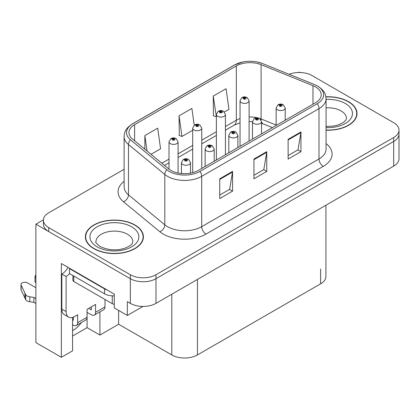 <?xml version="1.0" encoding="UTF-8"?>
<svg xmlns="http://www.w3.org/2000/svg" width="420" height="420" viewBox="0 0 420 420"><rect width="100%" height="100%" fill="white"/><g stroke="black" fill="none" stroke-linecap="round" stroke-linejoin="round"><path stroke-width="0.63" d="M72.555 317.425L72.555 350.842L61.357 357.305L61.357 263.54L114.266 294.089L114.266 307.907L127.344 315.457L127.344 301.639L130.337 303.366A18.134 10.469 0 0 0 155.978 303.366L393.687 166.126A18.134 10.469 0 0 0 399 158.723L399 134.048A18.134 10.469 0 0 1 393.687 141.451A18.134 10.469 0 0 0 399 134.048L399 130.1A18.134 10.469 0 0 0 393.687 122.698L312.06 75.569A18.134 10.469 0 0 0 289.096 74.293M142.978 306.432L127.344 315.457M299.922 72.513L299.24 72.114L298.552 72.513M124.11 169.276L48.71 212.809A18.134 10.469 0 0 0 43.397 220.211A18.134 10.469 0 0 0 48.71 227.614L130.337 274.743A18.134 10.469 0 0 0 155.978 274.743L155.978 278.691L393.687 141.451L155.978 278.691A18.134 10.469 0 0 1 130.337 278.691A18.134 10.469 0 0 0 155.978 278.691L155.978 303.366M61.357 357.305L35.884 342.599L35.884 224.159L130.337 278.691L48.71 231.562A18.134 10.469 0 0 1 43.397 224.159L43.397 220.211M43.407 219.817L35.884 224.159M325.92 205.254L325.92 276.423A18.134 10.469 180 0 1 320.607 283.826L197.437 354.937A18.134 10.469 180 0 1 171.791 354.937L118.629 324.24L118.629 310.422M118.629 324.24L99.908 335.05L99.908 311.876M72.555 336.037L87.087 327.647L99.908 335.05M72.555 330.577A19.341 11.167 120 0 0 81.359 322.586M87.087 327.647L87.087 312.349M326.062 130.205A29.012 16.747 0 0 0 357.01 113.495A29.012 16.747 0 0 0 348.516 101.651A29.012 16.747 0 0 0 325.904 96.789M134.909 224.973A29.012 16.747 0 0 0 103.294 221.345A29.012 16.747 0 0 0 85.386 236.817A29.012 16.747 0 0 0 93.88 248.661A29.012 16.747 0 0 0 125.496 252.294A29.012 16.747 0 0 0 143.409 236.817A29.012 16.747 0 0 0 134.909 224.973M85.685 238.355A29.012 16.747 0 0 0 85.586 238.791M315.562 86.919A19.341 11.167 180 0 1 321.227 94.815A19.341 11.167 180 0 1 315.562 102.711L198.292 170.42A19.341 11.167 180 0 1 168.772 168.924L132.442 138.973A19.341 11.167 180 0 1 128.945 132.568A19.341 11.167 180 0 1 134.61 124.672L236.329 65.945A19.341 11.167 180 0 1 261.098 64.696L312.979 85.67A19.341 11.167 180 0 1 315.562 86.919M317.273 85.932A21.761 12.563 0 0 0 314.37 84.525L262.484 63.551A21.761 12.563 0 0 0 257.26 61.997A21.761 12.563 0 0 0 242.75 61.997A21.761 12.563 0 0 0 234.617 64.958L132.898 123.685A21.761 12.563 0 0 0 130.463 139.771L166.792 169.727A21.761 12.563 0 0 0 199.999 171.402L317.273 103.698A21.761 12.563 0 0 0 317.273 85.932M219.744 178.81L219.744 198.55L232.565 191.147L232.565 171.407L219.744 178.81M219.744 195.043L229.619 189.347L232.512 172.064A4.835 2.793 -120 0 0 232.565 171.407M229.535 189.394L232.565 191.147M288.125 139.33L288.125 159.07L300.946 151.667L300.946 131.927L288.125 139.33M288.125 155.568L298 149.867L300.893 132.584A4.835 2.793 -120 0 0 300.946 131.927M297.917 149.914L300.946 151.667M253.937 159.07L253.937 178.81L266.758 171.407L266.758 151.667L253.937 159.07M253.937 175.308L263.812 169.607L266.705 152.323A4.835 2.793 -120 0 0 266.758 151.667M263.723 169.654L266.758 171.407M155.978 274.743L393.687 137.503A18.134 10.469 0 0 0 399 130.1M224.411 111.951L228.963 109.321L226.07 88.694L213.25 96.096L213.454 115.721M151.042 154.308L160.582 148.801L157.689 128.173L144.869 135.576L144.869 149.216M194.229 125.16L191.882 108.433L179.056 115.836L179.267 135.46M179.056 115.836L181.954 136.463L192.691 130.263M181.954 136.463L179.056 135.382M213.25 96.096L216.368 116.597M216.143 116.723L213.25 115.642M144.869 135.576L147.031 151.001M143.204 238.791A29.012 16.747 0 0 0 143.105 238.355M356.811 115.469A29.012 16.747 0 0 0 356.711 115.033M178.08 173.03L178.08 141.792A4.531 2.62 180 0 1 175.282 144.212A4.531 2.62 180 0 1 170.341 143.645A4.531 2.62 180 0 1 169.013 141.792L170.819 138.647A3.024 1.822 57.8 0 1 172.431 138.737A1.512 0.871 0 0 0 172.478 139.944A1.512 0.871 0 0 0 174.615 139.944A1.512 0.871 0 0 0 174.615 138.71A1.512 0.871 0 0 0 172.526 138.684L173.135 139.067A0.604 0.347 180 0 1 173.775 139.645A0.604 0.347 180 0 1 173.098 139.088L172.431 138.737M173.135 139.582L173.135 139.067M172.526 138.684A3.024 1.67 -117.9 0 0 171.113 138.479A3.024 1.67 -117.9 0 0 170.977 138.563M173.098 139.561L173.098 139.088M190.517 173.156L190.517 162.64A4.531 2.62 180 0 1 187.719 165.06A4.531 2.62 180 0 1 182.779 164.493A4.531 2.62 180 0 1 181.451 162.64L183.257 159.495A3.024 1.822 57.8 0 1 184.868 159.584A1.512 0.871 0 0 0 184.916 160.792A1.512 0.871 0 0 0 187.052 160.792A1.512 0.871 0 0 0 187.052 159.558A1.512 0.871 0 0 0 184.963 159.532L185.572 159.915A0.604 0.347 180 0 1 186.212 160.498A0.604 0.347 180 0 1 185.535 159.941L184.868 159.584M185.572 160.429L185.572 159.915M184.963 159.532A3.024 1.67 -117.9 0 0 183.55 159.327A3.024 1.67 -117.9 0 0 183.414 159.416M185.535 160.409L185.535 159.941M201.758 168.415L201.758 128.121A4.531 2.62 180 0 1 198.959 130.541A4.531 2.62 180 0 1 194.019 129.974A4.531 2.62 180 0 1 192.691 128.121L194.497 124.976A3.024 1.822 57.8 0 1 196.109 125.066A1.512 0.871 0 0 0 196.156 126.273A1.512 0.871 0 0 0 198.292 126.273A1.512 0.871 0 0 0 198.292 125.039A1.512 0.871 0 0 0 196.203 125.013L196.812 125.396A0.604 0.347 180 0 1 197.453 125.979A0.604 0.347 180 0 1 196.775 125.417L196.109 125.066M196.812 125.911L196.812 125.396M196.203 125.013A3.024 1.67 -117.9 0 0 194.785 124.808A3.024 1.67 -117.9 0 0 194.654 124.892M196.775 125.89L196.775 125.417M225.43 154.749L225.43 114.455A4.531 2.62 180 0 1 222.632 116.87A4.531 2.62 180 0 1 217.691 116.303A4.531 2.62 180 0 1 216.368 114.455L218.174 111.305A3.024 1.822 57.8 0 1 219.786 111.395A1.512 0.871 0 0 0 219.828 112.602A1.512 0.871 0 0 0 221.97 112.602A1.512 0.871 0 0 0 221.97 111.368A1.512 0.871 0 0 0 219.881 111.342L220.49 111.731A0.604 0.347 180 0 1 221.13 112.308A0.604 0.347 180 0 1 220.453 111.752L219.786 111.395M220.49 112.245L220.49 111.731M219.881 111.342A3.024 1.67 -117.9 0 0 218.463 111.137A3.024 1.67 -117.9 0 0 218.332 111.227M220.453 112.219L220.453 111.752M249.107 141.078L249.107 100.784A4.531 2.62 180 0 1 246.309 103.199A4.531 2.62 180 0 1 241.369 102.632A4.531 2.62 180 0 1 240.041 100.784L241.852 97.634A3.024 1.822 57.8 0 1 243.464 97.729A1.512 0.871 0 0 0 243.506 98.931A1.512 0.871 0 0 0 245.642 98.931A1.512 0.871 0 0 0 245.642 97.697A1.512 0.871 0 0 0 243.553 97.671L244.167 98.059A0.604 0.347 180 0 1 244.808 98.637A0.604 0.347 180 0 1 244.13 98.081L243.464 97.729M244.167 98.574L244.167 98.059M243.553 97.671A3.024 1.67 -117.9 0 0 242.141 97.466A3.024 1.67 -117.9 0 0 242.009 97.555M244.13 98.553L244.13 98.081M214.19 161.238L214.19 148.974A4.531 2.62 180 0 1 211.391 151.389A4.531 2.62 180 0 1 206.451 150.822A4.531 2.62 180 0 1 205.128 148.974L206.934 145.824A3.024 1.822 57.8 0 1 208.546 145.913A1.512 0.871 0 0 0 208.593 147.121A1.512 0.871 0 0 0 210.73 147.121A1.512 0.871 0 0 0 210.73 145.887A1.512 0.871 0 0 0 208.64 145.861L209.249 146.249A0.604 0.347 180 0 1 209.89 146.827A0.604 0.347 180 0 1 209.234 146.753L209.249 146.249M208.64 145.861A3.024 1.67 -117.9 0 0 207.223 145.656A3.024 1.67 -117.9 0 0 207.091 145.745M209.213 146.743L209.213 146.27L208.546 145.913M209.234 146.753A0.604 0.347 180 0 1 209.213 146.27M237.867 147.567L237.867 135.303A4.531 2.62 180 0 1 235.069 137.723A4.531 2.62 180 0 1 230.129 137.151A4.531 2.62 180 0 1 228.8 135.303L230.612 132.158A3.024 1.822 57.8 0 1 232.223 132.248A1.512 0.871 0 0 0 232.265 133.45A1.512 0.871 0 0 0 234.402 133.45A1.512 0.871 0 0 0 234.402 132.216A1.512 0.871 0 0 0 232.312 132.19L232.927 132.578A0.604 0.347 180 0 1 233.567 133.156A0.604 0.347 180 0 1 232.911 133.082L232.927 132.578M232.312 132.19A3.024 1.67 -117.9 0 0 230.9 131.99A3.024 1.67 -117.9 0 0 230.769 132.074M232.89 133.072L232.89 132.599L232.223 132.248M232.911 133.082A0.604 0.347 180 0 1 232.89 132.599M261.545 133.896L261.545 121.632A4.531 2.62 180 0 1 258.746 124.052A4.531 2.62 180 0 1 253.806 123.485A4.531 2.62 180 0 1 252.478 121.632L254.289 118.487A3.024 1.822 57.8 0 1 255.901 118.577A1.512 0.871 0 0 0 255.943 119.784A1.512 0.871 0 0 0 258.079 119.784A1.512 0.871 0 0 0 258.079 118.55A1.512 0.871 0 0 0 255.99 118.524L256.604 118.907A0.604 0.347 180 0 1 257.245 119.49A0.604 0.347 180 0 1 256.583 119.411L256.604 118.907M255.99 118.524A3.024 1.67 -117.9 0 0 254.578 118.319A3.024 1.67 -117.9 0 0 254.447 118.403M256.567 119.401L256.567 118.928L255.901 118.577M256.583 119.411A0.604 0.347 180 0 1 256.567 118.928M285.222 120.23L285.222 107.961A4.531 2.62 180 0 1 282.424 110.381A4.531 2.62 180 0 1 277.483 109.814A4.531 2.62 180 0 1 276.155 107.961L277.967 104.816A3.024 1.822 57.8 0 1 279.573 104.906A1.512 0.871 0 0 0 279.62 106.113A1.512 0.871 0 0 0 281.757 106.113A1.512 0.871 0 0 0 281.757 104.879A1.512 0.871 0 0 0 279.668 104.853L280.282 105.236A0.604 0.347 180 0 1 280.922 105.819A0.604 0.347 180 0 1 280.245 105.263L279.573 104.906M280.282 105.751L280.282 105.236M279.668 104.853A3.024 1.67 -117.9 0 0 278.255 104.648A3.024 1.67 -117.9 0 0 278.124 104.732M280.245 105.73L280.245 105.263M104.995 299.492L104.995 306.894L95.592 312.322A6.043 3.491 60 0 1 94.337 315.089A6.043 3.491 60 0 1 91.319 314.79L87.045 312.322M95.592 312.322L95.592 304.427L87.045 309.362L87.045 317.257L77.642 322.686L77.642 314.79L74.65 316.517A12.091 6.977 -60 0 1 68.607 317.116A12.091 6.977 -60 0 1 66.103 311.582L66.103 276.544L61.829 274.076A12.091 6.977 120 0 0 68.04 267.398M88.751 308.375L91.319 309.855L91.319 306.894M107.3 290.068A12.091 6.977 180 0 1 104.564 288.881L69.52 268.648A12.091 6.977 0 0 0 69.883 268.464M69.52 268.648L69.52 273.583L104.564 293.816A12.091 6.977 0 0 0 114.266 295.832M68.607 317.116L64.334 314.648A12.091 6.977 -60 0 1 61.829 309.115L61.829 274.076M69.62 273.641A12.091 6.977 -60 0 1 66.103 276.544M72.555 319.751L73.369 320.219L73.369 317.147M35.884 303.513L33.852 302.342L33.852 297.407L35.884 298.578M77.642 322.686A6.043 3.491 60 0 1 76.388 325.453A6.043 3.491 60 0 1 73.369 325.154L72.555 324.686M35.884 287.721L27.589 282.933A3.859 2.226 180 0 0 23.384 282.45A3.859 2.226 180 0 0 21 284.508A3.859 2.226 180 0 0 21.131 285.086L25.709 294.819A6.043 3.491 0 0 0 29.831 296.835L33.852 297.407M33.852 302.342L29.831 301.77L29.831 296.835M25.709 294.819L25.709 299.754L21.131 290.02A3.859 2.226 0 0 1 21 289.443L21 284.508M25.709 299.754A6.043 3.491 0 0 0 29.831 301.77M76.388 325.453L85.79 320.024A6.043 3.491 -120 0 0 87.045 317.257M24.901 293.207L24.901 298.142M94.337 315.089L103.74 309.661A6.043 3.491 -120 0 0 104.995 306.894M35.884 277.841A3.859 2.226 180 0 1 35.007 276.423A3.859 2.226 180 0 1 35.884 275.006M35.007 276.423L35.007 281.358A3.859 2.226 0 0 0 35.884 282.776M325.931 96.962A28.707 16.574 180 0 1 348.301 101.771A28.707 16.574 180 0 1 356.711 113.495A28.707 16.574 180 0 1 326.062 130.032M134.694 225.099A28.707 16.574 180 0 1 143.105 236.817A28.707 16.574 180 0 1 125.38 252.131A28.707 16.574 180 0 1 94.096 248.54A28.707 16.574 180 0 1 85.685 236.817A28.707 16.574 180 0 1 103.409 221.503A28.707 16.574 180 0 1 134.694 225.099M114.266 304.195A3.024 1.743 180 0 1 112.261 303.686L73.794 281.479A3.024 1.743 180 0 1 72.907 280.245L72.907 275.541M393.687 166.126L393.687 137.503M130.337 303.366L130.337 274.743M197.437 354.937L197.437 279.431M320.607 283.826L320.607 269.02M171.791 354.937L171.791 294.236M326.062 143.566A30.219 17.446 180 0 1 323.258 166.373L205.984 234.077A6.043 3.491 60 0 1 201.71 226.674L318.985 158.97A24.176 13.96 0 0 0 326.062 149.1L326.062 98.763A24.176 13.96 180 0 1 318.985 108.633A6.043 3.491 -120 0 0 317.273 103.698M205.984 234.077A30.219 17.446 180 0 1 163.244 234.077A30.219 17.446 180 0 1 159.857 231.751L123.533 201.794A30.219 17.446 180 0 1 124.11 181.319M167.517 226.674A24.176 13.96 0 0 0 201.71 226.674L201.71 176.337A24.176 13.96 180 0 1 164.808 174.473L128.483 144.522A24.176 13.96 180 0 1 124.11 136.516L124.11 186.853A24.176 13.96 0 0 0 128.483 194.859L164.808 224.81A24.176 13.96 0 0 0 167.517 226.674M326.062 98.763C325.663 94.61 325.322 91.182 317.73 86.126L314.554 84.583A6.043 2.83 112 0 0 314.37 84.525M242.75 61.997L234.161 65.153A6.043 3.491 60 0 1 234.617 64.958M132.898 123.685A6.043 3.491 -120 0 0 132.442 123.879C125.023 128.767 124.467 132.316 124.11 136.516M130.463 139.771A6.043 4.043 129.5 0 0 128.483 144.522L128.483 194.859A6.043 4.043 -50.5 0 1 123.533 201.794M257.26 61.997L262.668 63.609A6.043 2.83 112 0 0 262.484 63.551M166.792 169.727A6.043 4.043 129.5 0 0 164.808 174.473L164.808 224.81A6.043 4.043 -50.5 0 1 159.857 231.751M199.999 171.402A6.043 3.491 60 0 1 201.71 176.337L318.985 108.633L318.985 158.97A6.043 3.491 60 0 0 323.258 166.373M48.71 227.614L48.71 231.562M134.61 124.672L134.61 140.758M312.979 85.67L312.979 104.202M261.098 64.696L261.098 118.981A19.341 11.167 0 0 0 259.697 118.461M276.155 125.066L261.098 118.981A10.878 5.093 -68 0 0 261.14 119.989M257.108 117.742A19.341 11.167 0 0 0 249.107 116.97M240.041 118.555A19.341 11.167 0 0 0 236.329 120.23L225.43 126.52M236.329 65.945L236.329 120.23A10.878 6.279 60 0 1 234.077 125.207L225.43 130.2M216.368 131.754L201.758 140.191M192.691 145.425L178.08 153.862M169.013 159.096L161.858 163.228M272.417 127.622L263.261 123.921A10.878 5.093 -68 0 1 261.545 121.91M253.937 159.695L266.705 152.323M288.125 139.954L300.893 132.584M219.744 179.434L232.512 172.064M104.564 288.881L104.564 293.816M66.103 311.582L61.829 309.115M21.131 285.086L21.131 290.02M326.062 126.467L333.911 126.026L338.846 124.756L343.623 122.325L346.001 119.852L346.437 118.43A18.433 10.642 0 0 0 341.035 110.901A18.433 10.642 0 0 0 326.062 107.846M326.062 99.404A24.481 14.133 180 0 1 345.308 103.498A24.481 14.133 180 0 1 350.228 119.417A24.481 14.133 180 0 1 326.062 127.58M132.83 241.752A18.433 10.642 0 0 0 127.433 234.229A18.433 10.642 0 0 0 107.342 231.919A18.433 10.642 0 0 0 95.96 241.752C95.009 241.899 96.39 243.484 100.107 246.514C108.496 250.378 116.876 250.898 125.239 248.078C134.017 244.23 132.185 242.655 132.83 241.752M131.707 226.826A24.481 14.133 180 0 1 131.707 246.813A24.481 14.133 180 0 1 97.088 246.813A24.481 14.133 180 0 1 97.088 226.826A24.481 14.133 180 0 1 131.707 226.826M112.261 303.686L112.261 295.843M73.794 281.479L73.794 276.05M234.161 65.153L132.442 123.879M314.554 84.583L262.668 63.609M263.261 123.921L261.545 123.296M252.478 139.13L252.478 121.632L249.107 121.569M240.041 122.824L234.077 125.207M216.368 135.434L201.758 143.871M192.691 149.105L178.08 157.542M169.013 162.776L164.483 165.391M178.08 141.792L176.127 138.558C174.463 137.697 172.793 137.671 171.113 138.479M169.013 169.118L169.013 141.792M190.517 162.64L188.559 159.406C186.9 158.55 185.231 158.524 183.55 159.327M181.451 173.539L181.451 162.64M201.758 128.121L199.799 124.887C198.14 124.031 196.471 124 194.785 124.808M192.691 172.667L192.691 128.121M225.43 114.455L223.477 111.221C221.818 110.36 220.143 110.334 218.463 111.137M216.368 159.983L216.368 114.455M249.107 100.784L247.154 97.55C245.495 96.689 243.821 96.663 242.141 97.466M240.041 146.312L240.041 100.784M214.19 148.974L212.237 145.74C210.578 144.879 208.903 144.853 207.223 145.656M205.128 166.472L205.128 148.974M237.867 135.303L235.914 132.069C234.255 131.208 232.58 131.182 230.9 131.99M228.8 152.801L228.8 135.303M261.545 121.632L259.591 118.398C257.933 117.537 256.258 117.511 254.578 118.319M285.222 107.961L283.269 104.727C281.605 103.871 279.935 103.845 278.255 104.648M276.155 125.465L276.155 107.961M356.711 113.495L356.711 115.904M143.105 236.817L143.105 239.227M85.685 236.817L85.685 239.227"/></g></svg>
